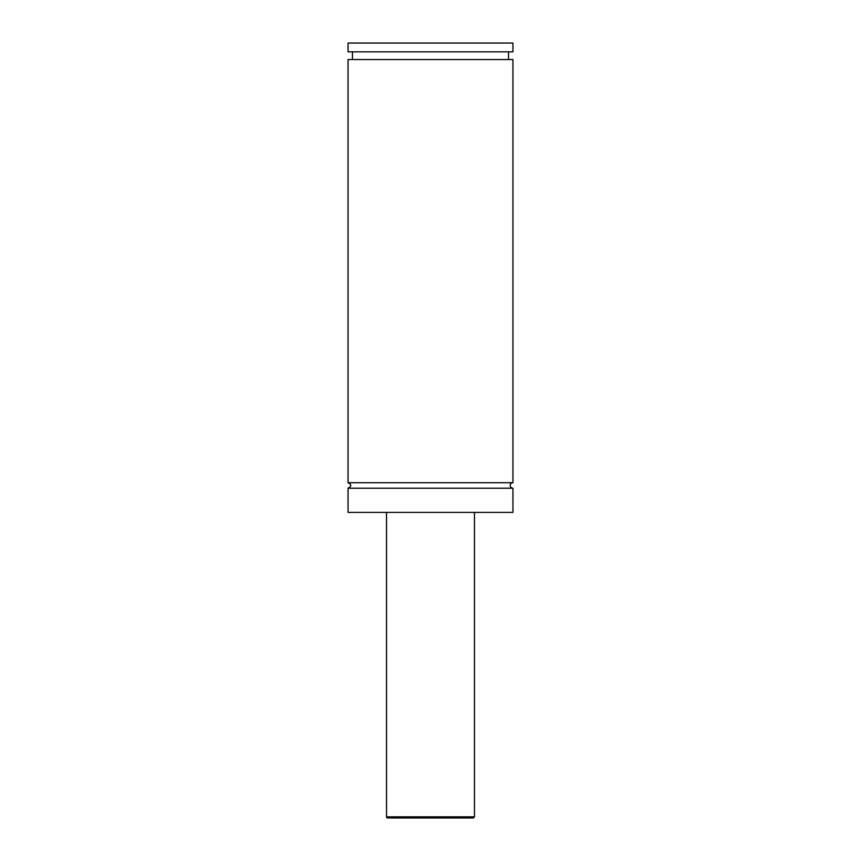 <?xml version="1.0" encoding="UTF-8"?>
<svg xmlns="http://www.w3.org/2000/svg" width="861" height="861" viewBox="0 0 861 861"><rect width="100%" height="100%" fill="white"/><g stroke="black" fill="none" stroke-linecap="round" stroke-linejoin="round"><path stroke-width="1.29" d="M348.059 488.209C351.611 486.368 351.611 484.539 348.059 482.709L512.941 482.709A2.744 2.744 0 0 0 510.186 485.453A2.744 2.744 0 0 0 512.941 488.209L512.941 512.392L348.059 512.392L348.059 488.209L512.941 488.209M473.367 817.95L387.633 817.95A1.098 1.098 0 0 1 386.535 816.852L474.465 816.852L473.367 817.95M474.465 512.392L474.465 816.852M348.059 482.709L348.059 59.538L512.941 59.538L512.941 482.709M348.059 43.05L512.941 43.05L512.941 51.843L348.059 51.843L348.059 43.05M386.535 816.852L386.535 512.392M508.539 59.538L508.539 51.843M352.461 59.538L352.461 51.843"/></g></svg>
